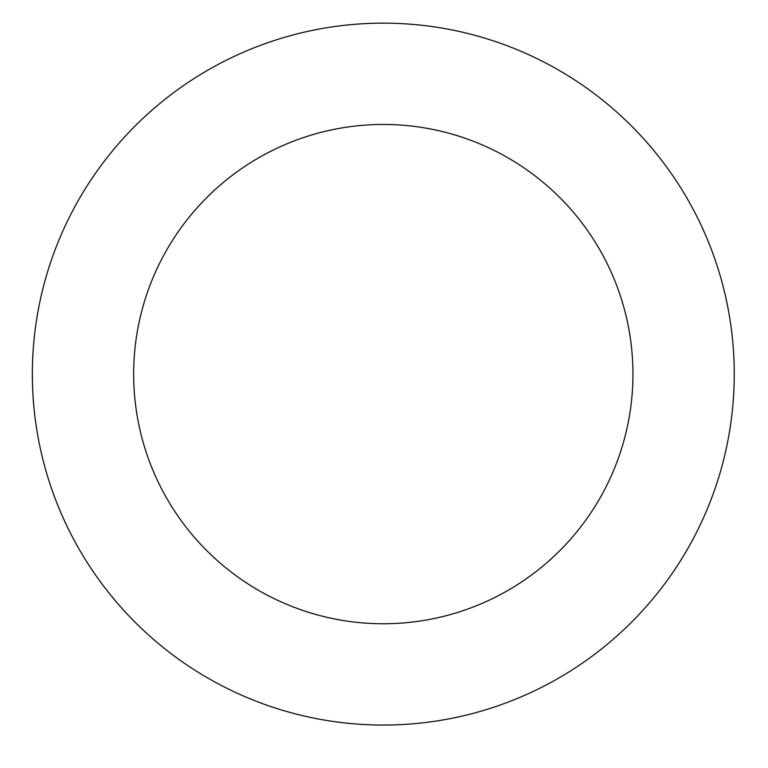 <?xml version="1.0" encoding="UTF-8"?>
<svg xmlns="http://www.w3.org/2000/svg" width="768" height="768" viewBox="0 0 768 768"><rect width="100%" height="100%" fill="white"/><g stroke="black" fill="none" stroke-linecap="round" stroke-linejoin="round"><path stroke-width="1.15" d="M259.498 45.715A350.957 350.957 0 0 0 160.81 645.523A350.957 350.957 0 0 0 729.6 431.088A350.957 350.957 0 0 0 259.498 45.715M295.238 140.515A249.638 249.638 0 0 0 225.034 567.168A249.638 249.638 0 0 0 629.635 414.634A249.638 249.638 0 0 0 295.238 140.515"/></g></svg>
